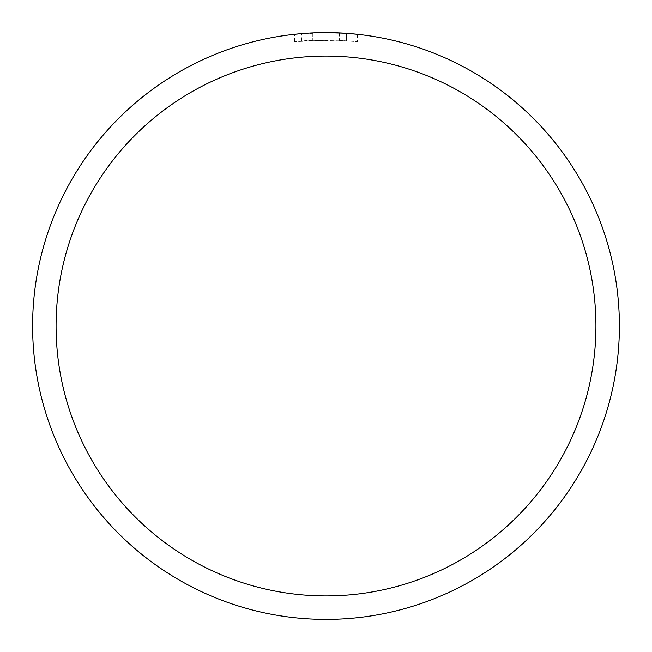 <?xml version="1.0" encoding="UTF-8"?>
<svg xmlns="http://www.w3.org/2000/svg" width="652" height="652" viewBox="0 0 652 652"><rect width="100%" height="100%" fill="white"/><g stroke="black" fill="none" stroke-linecap="round" stroke-linejoin="round"><path stroke-width="0.49" stroke-dasharray="3.26 2.44" d="M326 56.072A269.928 269.928 0 0 1 595.928 326A269.928 269.928 0 0 1 326 595.928A269.928 269.928 0 0 1 56.072 326A269.928 269.928 0 0 1 326 56.072A269.928 269.928 0 0 1 595.928 326A269.928 269.928 0 0 1 326 595.928A269.928 269.928 0 0 1 56.072 326A269.928 269.928 0 0 1 326 56.072A269.928 269.928 0 0 1 595.928 326A269.928 269.928 0 0 1 326 595.928A269.928 269.928 0 0 1 56.072 326A269.928 269.928 0 0 1 326 56.072A269.928 269.928 0 0 1 595.928 326A269.928 269.928 0 0 1 326 595.928A269.928 269.928 0 0 1 56.072 326A269.928 269.928 0 0 1 326 56.072M339.456 40.253L301.705 40.97A286.065 286.065 0 0 1 312.797 40.237L336.13 40.114L357.386 41.663L332.805 40.017L294.614 41.663L317.011 40.074L339.456 40.253L339.456 32.91L326 32.6A293.4 293.4 0 0 1 619.4 326A293.4 293.4 0 0 1 326 619.4A293.4 293.4 0 0 1 32.6 326A293.4 293.4 0 0 1 326 32.6L328.143 32.608M329.57 32.624L338.991 32.885M319.92 32.665L345.267 33.236M357.386 34.287L357.386 41.663L357.386 34.287L344.761 33.203L344.761 40.554M318.257 32.706L312.797 32.893L312.797 40.237L312.797 32.893A293.4 293.4 0 0 0 301.705 33.611L303.865 33.439M314.582 32.82L314.085 32.844M301.705 40.97L301.705 33.611L301.705 40.97M303.816 33.439L309.839 33.048M346.505 40.668L346.505 33.317L346.505 40.668M332.805 40.017L332.805 32.681M294.614 41.663L294.614 34.287L326 32.6L317.255 32.73M308.983 33.097L310.107 33.032M312.797 32.893L315.845 32.779M346.546 33.317L346.546 40.677"/><path stroke-width="0.98" d="M328.143 32.608L329.57 32.624M338.991 32.885L339.456 32.91M344.761 33.203L326 32.6A293.4 293.4 0 0 1 619.4 326A293.4 293.4 0 0 1 326 619.4A293.4 293.4 0 0 1 32.6 326A293.4 293.4 0 0 1 326 32.6L314.582 32.82M345.267 33.236L357.386 34.287M326 56.072A269.928 269.928 0 0 1 595.928 326A269.928 269.928 0 0 1 326 595.928A269.928 269.928 0 0 1 56.072 326A269.928 269.928 0 0 1 326 56.072M314.085 32.844L309.839 33.048M294.614 34.287L303.816 33.439M318.257 32.706L319.92 32.665M303.865 33.439L308.983 33.097M310.107 33.032L312.797 32.893M315.845 32.779L317.255 32.73"/></g></svg>
